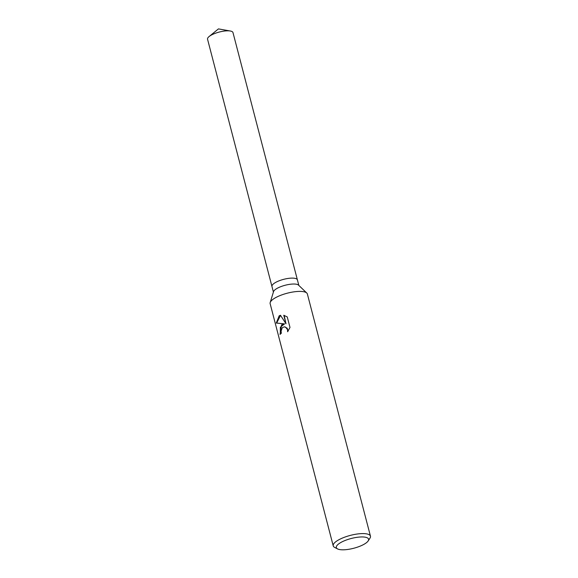 <?xml version="1.0" encoding="UTF-8"?>
<svg xmlns="http://www.w3.org/2000/svg" width="578" height="578" viewBox="0 0 578 578"><rect width="100%" height="100%" fill="white"/><g stroke="black" fill="none" stroke-linecap="round" stroke-linejoin="round"><path stroke-width="0.87" d="M337.559 548.912L334.655 547.402A19.233 5.816 -14.6 0 1 333.224 545.863L270.143 303.674A19.233 5.816 -14.6 0 1 270.186 302.561L273.531 291.644A13.142 3.974 -14.6 0 1 276.559 288.689A13.142 3.974 -14.6 0 1 289.058 284.434A13.142 3.974 -14.6 0 1 298.537 285.135L306.781 293.032A19.233 5.816 -14.6 0 1 307.366 293.978L370.455 536.167A19.233 5.816 -14.6 0 1 369.956 538.205L368.157 540.943A16.668 5.043 -14.6 0 1 364.704 543.891A16.668 5.043 -14.6 0 1 337.559 548.912A16.668 5.043 -14.6 0 1 340.204 542.872A16.668 5.043 -14.6 0 1 359.899 537.02A16.668 5.043 -14.6 0 1 368.157 540.943M275.02 282.779A13.142 3.974 -14.6 0 0 271.963 286.5A13.142 3.974 -14.6 0 1 275.02 282.779A13.142 3.974 -14.6 0 1 288.653 278.358A13.142 3.974 -14.6 0 1 297.395 279.868L298.848 285.424M270.186 302.561A19.233 5.816 -14.6 0 1 274.622 298.234A19.233 5.816 -14.6 0 1 292.909 292.006A19.233 5.816 -14.6 0 1 306.781 293.032M281.551 324.85L284.253 323.853L276.255 323.051L279.196 315.79L280.489 315.263L285.994 323.781L283.776 315.27L287.252 316.939L289.99 327.43L287.627 331.765L287.541 329.677L285.64 327.184L284.354 326.83L282.288 327.668L281.081 331.122L281.341 333.239A19.233 5.816 165.4 0 0 280.034 334.431L281.551 324.85M333.224 545.863A19.233 5.816 -14.6 0 1 337.704 540.423A19.233 5.816 -14.6 0 1 357.652 533.956A19.233 5.816 -14.6 0 1 370.455 536.167M280.547 315.364L276.652 323.066L284.253 323.853M284.607 323.868L280.344 327.227L280.33 334.127M284.535 326.845L287.187 328.196L288.054 331.165M284.166 315.371L285.994 323.781M276.652 323.066L276.255 323.051M271.949 286.457L207.545 39.21A13.142 3.974 -14.6 0 1 209.091 36.551A13.142 3.974 -14.6 0 1 210.609 35.496A13.142 3.974 -14.6 0 1 230.34 31.017A13.142 3.974 -14.6 0 1 232.985 32.585L297.388 279.831M284.354 326.83L284.716 326.845M271.963 286.5L273.408 292.056M209.091 36.551L218.441 28.9L230.34 31.017"/></g></svg>
